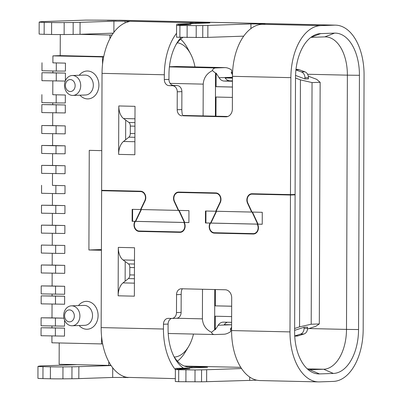 <?xml version="1.0" encoding="UTF-8"?>
<svg xmlns="http://www.w3.org/2000/svg" width="402" height="402" viewBox="0 0 402 402"><rect width="100%" height="100%" fill="white"/><g stroke="black" fill="none" stroke-linecap="round" stroke-linejoin="round"><path stroke-width="0.6" d="M52.079 295.972L64.642 296.254L64.611 304.229L41.16 303.852L41.185 295.882L52.079 295.972L52.084 294.138M41.366 245.074L64.817 245.446L41.366 245.074L41.336 253.044L55.652 253.366L55.682 245.396M52.642 133.74L52.602 145.534L41.713 145.444L41.682 153.418L55.999 153.74L56.029 145.77L41.713 145.444M52.893 62.848L65.456 63.129L52.893 62.848L52.913 55.873L60.21 55.622L60.285 34.562M65.456 63.129L65.425 71.104L56.29 71.053L41.974 70.727L41.999 62.757M51.969 327.851L64.531 328.138L64.501 336.107L41.049 335.73L41.074 327.761L51.969 327.851L51.974 326.017M52.396 205.311L64.958 205.598L64.928 213.568L41.476 213.191L41.501 205.221L52.396 205.311L52.436 193.513M52.778 94.726L65.345 95.013L52.778 94.726L52.828 80.938M65.345 95.013L65.315 102.982L56.179 102.932L41.863 102.605L41.888 94.636M52.461 185.387L65.029 185.674L52.461 185.387L52.506 173.589M65.029 185.674L64.998 193.643L55.863 193.593L41.547 193.267L41.572 185.297M52.225 253.29L52.185 265.084L41.295 264.998L64.747 265.37L64.722 273.34L41.265 272.968L41.295 264.998M52.366 213.437L52.325 225.236L41.431 225.145L64.888 225.522L64.858 233.492L41.406 233.115L41.431 225.145M52.531 165.458L65.094 165.745L65.069 173.714L41.612 173.342L41.642 165.373L52.531 165.458L52.577 153.664M65.27 81.063L41.939 80.686L41.964 72.717L52.858 72.807L52.863 70.973M52.747 104.686L65.31 104.972L65.28 112.942L41.828 112.57L41.853 104.6L52.747 104.686L52.752 102.857M52.154 273.214L52.114 286.008L41.22 285.917L64.677 286.294L64.647 294.264L41.195 293.887L41.22 285.917M52.672 125.61L65.235 125.896L65.209 133.866L41.753 133.489L41.783 125.519L52.672 125.61L52.717 112.816M52.049 304.098L51.999 317.887L41.11 317.801L63.943 318.178M64.556 320.183L64.536 326.143L41.084 325.771L41.11 317.801M64.817 245.446L64.787 253.416L55.652 253.366M51.938 335.982L51.913 342.795L101.555 343.926L101.58 336.569M108.791 361.74L108.776 365.393L59.134 364.262L59.21 342.961M107.314 20.336L116.314 20.326M52.295 233.366L52.255 245.16M63.938 318.158L51.999 317.887M64.677 286.294L52.114 286.008M64.747 265.37L52.185 265.084M64.888 225.522L52.325 225.236M55.999 153.74L65.139 153.79L65.164 145.82L52.602 145.534M65.39 80.762L65.42 73.094L52.858 72.807M103.656 56.963L52.913 55.873M102.56 57.004L102.535 64.36M101.766 150.639L89.254 150.353L88.907 249.979L101.42 250.265M78.445 305.605A13.954 11.351 88 0 1 90.932 302.404A13.954 11.351 88 0 1 98.088 315.55A13.954 11.351 -92 0 1 86.681 329.238A13.954 11.351 88 0 1 79.134 325.525M79.249 75.269A13.954 11.351 88 0 1 87.581 71.008A13.954 11.351 -92 0 1 98.892 85.214A13.954 11.351 88 0 1 92.133 97.792A13.954 11.351 88 0 1 79.938 95.189M72.938 95.43L85.561 94.998A9.965 8.11 88 0 0 93.329 85.219A9.965 8.11 -92 0 0 85.254 75.073A9.965 8.11 -92 0 0 84.877 75.073L72.254 75.506A9.965 8.11 88 0 1 72.631 75.506A9.965 8.11 88 0 1 80.707 85.651A9.965 8.11 88 0 1 72.938 95.43A9.965 8.11 88 0 1 72.561 95.43A9.965 8.11 88 0 1 64.486 85.284A9.965 8.11 88 0 1 72.254 75.506M75.144 85.656A5.98 4.864 -92 0 0 70.3 79.571A5.98 4.864 -92 0 0 65.41 85.435A5.98 4.864 -92 0 0 70.26 91.525A5.98 4.864 88 0 0 75.144 85.656M72.134 325.766L84.757 325.329A9.965 8.11 -92 0 0 92.525 315.555A9.965 8.11 -92 0 0 84.45 305.409A9.965 8.11 -92 0 0 84.073 305.409L71.45 305.842A9.965 8.11 88 0 1 71.827 305.842A9.965 8.11 88 0 1 79.903 315.987A9.965 8.11 88 0 1 72.134 325.766A9.965 8.11 88 0 1 71.757 325.766A9.965 8.11 88 0 1 63.682 315.62A9.965 8.11 88 0 1 71.45 305.842M74.34 315.992A5.98 4.864 -92 0 0 69.496 309.907A5.98 4.864 -92 0 0 64.606 315.771A5.98 4.864 -92 0 0 69.456 321.861A5.98 4.864 88 0 0 74.34 315.992M41.185 295.882L64.642 296.254M41.501 205.221L64.958 205.598M41.642 165.373L65.094 165.745M65.164 145.82L56.029 145.77M41.783 125.519L65.235 125.896M41.853 104.6L65.31 104.972M41.964 72.717L65.42 73.094M103.726 56.612L60.21 55.622M79.134 34.331L109.932 35.034L109.917 38.682M112.078 34.959L109.932 35.034M101.425 249.552L88.907 249.979M109.48 33.291L113.198 33.296M180.604 39.195A43.853 25.467 -88.7 0 1 187.438 48.054L190.498 53.712A35.879 20.834 91.3 0 0 177.332 42.768M174.297 357.061A35.879 20.834 91.3 0 0 188.503 346.685A35.879 20.834 91.3 0 0 193.478 334.062M232.497 74.651L231.175 72.581L231.753 72.561L231.587 69.948C229.105 68.37 226.929 67.596 225.05 67.626L215.789 67.943C213.954 68.038 212.839 68.928 212.437 70.606C206.759 73.435 203.688 77.943 203.221 84.129L203.11 115.912M202.507 289.259L202.402 318.846C202.824 325.027 205.864 329.509 211.522 332.293C211.914 333.821 213.025 334.575 214.859 334.544L224.12 334.223C225.994 334.127 228.18 333.263 230.673 331.635L230.859 328.344M194.965 66.933A35.879 20.834 91.3 0 0 190.498 53.712M176.383 66.516A15.944 9.261 -88.7 0 1 176.689 66.516L225.366 67.621L176.383 66.516L169.413 66.757M168.212 333.489L214.859 334.544M231.673 306.229L214.728 305.842L214.643 329.756L211.522 332.293M212.437 70.606L215.542 73.119L215.492 86.666L216.07 86.646L216.12 73.099L219.08 77.737A7.975 6.487 -92 0 0 224.271 81.053L230.06 80.857A7.975 6.487 88 0 1 225.135 77.953L232.467 77.923M215.392 116.188L215.492 86.666L232.436 87.053M231.673 306.198L214.728 305.842L214.784 289.535M231.632 316.59L214.693 316.203M232.401 97.415L215.457 97.028M295.505 78.023L300.425 79.872L299.565 326.861L294.631 328.484M231.597 327.233L230.281 329.218L230.859 329.198M231.753 72.561L231.748 73.481M232.472 77.279L219.08 77.737M216.12 73.099L215.542 73.119M294.626 330.364L304.098 327.248L307.57 327.127L307.555 328.318A5.98 4.864 88 0 1 303.967 333.997L298.128 335.856A5.98 4.864 88 0 1 297.048 336.042L294.736 336.122M308.434 77.661L308.44 78.847L304.962 78.963L304.962 77.777L308.434 77.661A5.98 4.864 88 0 0 304.882 71.817L299.058 69.692L295.937 69.802M295.983 69.405L297.751 69.445A5.98 4.864 88 0 1 299.058 69.692M299.565 326.861L311.198 324.228L319.304 323.952L320.148 82.294L316.64 79.315L308.279 76.179M307.515 329.027L315.776 326.308L319.304 323.952M304.098 327.248L304.083 328.434A5.98 4.864 88 0 1 300.495 334.112L294.726 335.951M227.366 322.238A7.975 6.487 -92 0 0 224.276 324.63L231.607 324.796M232.456 80.908L230.06 80.857M232.467 78.119L225.135 77.953M295.922 69.938L301.41 71.938A5.98 4.864 88 0 1 304.952 77.777M295.545 75.43L304.962 78.963M231.612 322.334L223.427 322.148A7.975 6.487 -92 0 0 223.125 322.153A7.975 6.487 -92 0 0 218.216 325.228L231.17 324.786M232.436 87.018L216.07 86.646M232.456 81.239L224.271 81.053M215.969 116.203L216.035 97.043M215.306 305.821L215.366 289.551M218.216 325.228L215.226 329.735L215.271 316.218M214.643 329.756L215.226 329.735M320.148 82.294L312.042 82.571L311.198 324.228M300.425 79.872L312.042 82.571M188.503 346.685L185.191 352.197A43.853 25.467 -88.7 0 1 177.423 361.157M108.776 365.393L110.927 365.317M102.656 343.886L101.555 343.926M64.531 328.138L41.074 327.761M363.177 329.389L364.066 75.139A51.029 29.632 91.3 0 0 335.58 25.145A51.029 29.632 91.3 0 0 334.6 25.15L320.701 25.627A51.029 29.632 91.3 0 0 290.877 77.651L290.47 194.613L295.103 194.457L295.51 77.496A43.054 24.999 -88.7 0 1 315.53 34.693A43.054 24.999 -88.7 0 1 320.675 33.597L334.57 33.12A43.054 24.999 -88.7 0 1 359.433 75.3L358.549 329.545A43.054 24.999 -88.7 0 1 333.384 373.443L319.484 373.92A43.054 24.999 -88.7 0 1 312.741 372.553A43.054 24.999 -88.7 0 1 294.621 331.74L295.098 194.854L290.465 195.01L289.988 331.901A51.029 29.632 91.3 0 0 318.474 381.895A51.029 29.632 91.3 0 0 319.459 381.89L333.353 381.413A51.029 29.632 91.3 0 0 363.177 329.389M358.549 329.545L346.499 329.404L347.383 75.159L359.433 75.3M335.58 25.145L119.811 20.236A51.029 29.632 91.3 0 0 118.831 20.241L334.6 25.15M125.042 22.929L125.047 21.175L113.927 21.185L80.068 22.346L80.023 34.306A19.934 0.538 -179.8 0 1 73.134 34.441L64.129 34.542A11.959 0.322 -179.8 0 1 51.582 34.471L44.145 34.306L44.19 22.351A11.959 0.322 -179.8 0 1 39.175 22.07A11.959 0.322 -179.8 0 1 39.326 22.02L40.909 21.753A19.934 0.538 -179.8 0 1 44.376 21.537L85.877 20.11L118.831 20.241M310.877 37.361A39.069 22.688 -88.7 0 1 310.927 37.361L324.821 36.883A39.069 22.688 -88.7 0 1 325.575 36.878A39.069 22.688 -88.7 0 1 347.383 75.159L307.58 74.254M259.28 24.668L259.28 23.939L250.938 23.949L207.874 25.426L207.834 37.381A19.934 0.538 -179.8 0 1 202.734 37.497L176.538 37.205L176.578 25.251L178.885 24.999A19.934 0.538 -179.8 0 1 181.92 24.834L190.985 24.487L177.493 24.06L208.759 22.989L209.874 22.899L207.367 22.758L207.367 23.035M207.834 37.381L243.712 36.15M44.145 34.306A11.959 0.322 -179.8 0 1 39.135 34.024L39.175 22.07M80.023 34.306L113.289 33.16M204.121 23.145L204.121 22.683L207.367 22.758M179.875 37.391L179.92 25.437L176.578 25.251M179.92 25.437L196.231 25.638L196.186 37.592M207.874 25.426A19.934 0.538 -179.8 0 1 202.779 25.542L196.231 25.638M259.28 23.939L262.526 24.014L262.526 24.291M226.442 116.801L225.844 116.826A7.975 6.487 -92 0 0 226.145 116.821A7.975 6.487 -92 0 0 232.361 109.002L232.472 76.325A51.029 29.632 91.3 0 1 262.3 24.296L265.034 24.15L262.526 24.014M44.19 22.351L51.627 22.517A11.959 0.322 -179.8 0 0 64.174 22.582L64.129 34.542M80.068 22.346A19.934 0.538 -179.8 0 1 73.174 22.487L64.174 22.582M125.047 21.175L126.997 21.221L126.992 22.19L126.997 21.221L194.161 22.748A51.029 29.632 91.3 0 0 189.121 23.663M204.121 22.683L194.161 22.748M290.47 194.613L252.069 193.739A6.377 5.191 -92 0 0 251.828 193.744A6.377 5.191 -92 0 0 246.853 200A6.377 5.191 -92 0 0 247.537 203.201L251.632 212.065L216.125 211.256L220.276 202.583A6.377 5.191 -92 0 0 220.984 199.407A6.377 5.191 -92 0 0 215.814 192.915L178.744 192.071A6.377 5.191 -92 0 0 178.503 192.071A6.377 5.191 -92 0 0 173.533 198.332A6.377 5.191 -92 0 0 174.217 201.533L178.307 210.397L140.931 209.542L145.082 200.869A6.377 5.191 -92 0 0 145.79 197.699A6.377 5.191 -92 0 0 140.62 191.206L101.631 190.317L102.038 73.355A51.029 29.632 91.3 0 1 128.389 21.798L129.499 21.422L126.997 21.221M225.844 116.826L183.196 115.786C182.407 115.64 181.95 113.575 181.825 109.58L181.89 91.646A5.98 4.864 -92 0 0 177.041 85.561L173.8 85.485A5.98 4.864 -92 0 1 168.951 79.395L164.317 79.556A5.98 4.864 -92 0 0 169.167 85.646L173.8 85.485M169.167 85.646L172.408 85.716A5.98 4.864 88 0 1 177.257 91.807L177.192 109.741A5.98 4.864 -92 0 0 182.041 115.826M176.548 33.281A51.029 29.632 91.3 0 0 164.338 74.772L164.317 79.556M125.695 120.097L123.57 118.54A13.954 8.1 -88.7 0 1 118.796 105.957L118.63 154.378A13.954 8.1 -88.7 0 1 123.489 141.464L125.63 139.76L125.695 120.097L128.947 122.474A3.985 2.317 -88.7 0 1 130.308 126.072L130.283 133.469A3.985 2.317 -88.7 0 1 128.891 137.157L125.63 139.76M118.796 105.957L135.022 106.329L134.851 154.745L118.63 154.378M251.632 212.065L251.994 212.05M252.104 212.075L257.672 224.13L257.21 224.145L257.486 224.748A5.98 4.864 88 0 1 258.129 227.753A5.98 4.864 88 0 1 253.466 233.617A5.98 4.864 88 0 1 253.24 233.622L214.367 232.738A5.98 4.864 88 0 1 209.517 226.648A5.98 4.864 88 0 1 210.181 223.673L210.462 223.08L210.929 223.065L216.577 211.266M210.929 223.065L257.672 224.13M210.462 223.08L257.21 224.145M182.784 115.449L227.864 116.474M308.962 328.55L346.499 329.404A39.069 22.688 -88.7 0 1 323.66 369.237L333.384 373.443M202.105 367.483L201.693 366.961L207.558 367.292L175.548 368.428L185.387 368.674L185.382 368.981M241.527 368.539L206.673 369.734L206.633 381.689A19.934 0.538 -179.8 0 1 201.533 381.805L178.674 381.699L178.714 369.745L175.378 369.559L177.684 369.307A19.934 0.538 -179.8 0 1 180.719 369.142L189.779 368.795L185.387 368.674M178.714 369.745L195.025 369.946L194.985 381.9M206.673 369.734A19.934 0.538 -179.8 0 1 201.573 369.85L195.025 369.946M319.484 373.92L309.766 369.714L323.66 369.237L307.294 368.865M77.234 364.674L43.175 365.845A19.934 0.538 -179.8 0 0 39.708 366.061L38.12 366.328A11.959 0.322 -179.8 0 0 37.974 366.378A11.959 0.322 -179.8 0 0 42.989 366.654L50.421 366.825L50.381 378.779L42.944 378.614A11.959 0.322 -179.8 0 1 37.934 378.332L37.974 366.378M111.078 365.549L78.862 366.654A19.934 0.538 -179.8 0 1 71.973 366.795L62.968 366.89A11.959 0.322 -179.8 0 1 50.421 366.825M190.432 367.88L189.714 366.981L191.337 366.925L192.05 367.825M201.693 366.961L191.337 366.925M183.428 368.121A43.054 24.999 -88.7 0 1 174.579 357.765A43.054 24.999 -88.7 0 1 168.081 328.861L168.096 324.077A5.98 4.864 -92 0 1 171.553 318.444M188.206 366.946L189.714 366.981A39.069 22.688 -88.7 0 1 188.96 366.986A39.069 22.688 -88.7 0 1 173.815 356.283M145.182 200.653L144.8 200.663A5.98 4.864 88 0 0 145.464 197.689A5.98 4.864 88 0 0 140.62 191.603L101.631 190.714L111.821 190.553L140.745 191.211M101.631 190.714L101.153 327.6A51.029 29.632 91.3 0 0 127.148 377.362C128.967 377.594 128.504 377.634 125.751 377.483L112.686 377.448L112.716 367.81M175.342 378.639L127.148 377.362M318.474 381.895L260.069 380.568A51.029 29.632 91.3 0 1 231.587 330.57L231.698 297.892A7.975 6.487 -92 0 0 225.241 289.777L181.438 288.777A5.98 4.864 -92 0 0 181.212 288.777A5.98 4.864 -92 0 0 176.548 294.646L176.483 312.575A5.98 4.864 88 0 1 171.825 318.444A5.98 4.864 88 0 1 171.599 318.444L168.353 318.369A5.98 4.864 -92 0 0 168.126 318.374A5.98 4.864 -92 0 0 163.463 324.238L163.448 329.017A51.029 29.632 91.3 0 0 175.378 369.684M253.722 234.004L253.24 234.019A6.377 5.191 -92 0 0 253.481 234.019A6.377 5.191 -92 0 0 258.451 227.763A6.377 5.191 -92 0 0 257.767 224.557L257.582 224.155L262.225 224.261L262.27 212.306L252.004 212.07L247.823 203.01A5.98 4.864 88 0 1 247.18 200.005A5.98 4.864 88 0 1 251.843 194.141A5.98 4.864 88 0 1 252.069 194.141L290.465 195.01M253.24 234.019L214.361 233.135L221.311 232.894L255.044 233.662M216.201 211.256L210.553 223.06L209.899 223.467A6.377 5.191 -92 0 0 209.196 226.643A6.377 5.191 -92 0 0 214.361 233.135M210.09 223.075L205.447 222.969L205.909 222.954L205.95 211.025M180.397 232.336L179.915 232.351A6.377 5.191 -92 0 0 180.156 232.351A6.377 5.191 -92 0 0 185.131 226.095A6.377 5.191 -92 0 0 184.448 222.889L184.262 222.487L188.905 222.592L188.945 210.638L178.679 210.402L174.498 201.342A5.98 4.864 88 0 1 173.855 198.337A5.98 4.864 88 0 1 178.518 192.473A5.98 4.864 88 0 1 178.744 192.473L215.814 193.312A5.98 4.864 88 0 1 220.658 199.402A5.98 4.864 88 0 1 220 202.377L215.753 211.246L205.487 211.015L205.447 222.969M179.915 232.351L139.167 231.421L146.117 231.185L181.719 231.994M141.007 209.548L135.358 221.346L134.705 221.758A6.377 5.191 -92 0 0 133.997 224.929A6.377 5.191 -92 0 0 139.167 231.421M134.891 221.361L132.122 221.301L132.585 221.286L132.625 209.357M144.8 200.663L140.554 209.537L132.163 209.347L132.122 221.301M125.203 261.526L123.072 259.968A13.954 8.1 -88.7 0 1 118.304 247.386L134.529 247.758L134.358 296.173L118.138 295.807A13.954 8.1 -88.7 0 1 122.992 282.897L125.133 281.189L125.203 261.526L128.449 263.908A3.985 2.317 -88.7 0 1 129.816 267.501L134.459 267.606M118.304 247.386L118.138 295.807M257.582 224.155L258.044 224.14L252.481 212.08M258.044 224.14L262.225 224.236M251.843 194.141L258.787 193.9A5.98 4.864 88 0 1 259.014 193.9L295.098 194.854M178.518 192.473L185.468 192.231A5.98 4.864 88 0 1 185.694 192.231L215.944 192.92M308.264 369.679L309.766 369.714A39.069 22.688 -88.7 0 1 309.012 369.719A39.069 22.688 -88.7 0 1 308.213 369.674M78.862 366.654L78.822 378.609L112.686 377.448M78.822 378.609A19.934 0.538 -179.8 0 1 71.933 378.749L62.928 378.845A11.959 0.322 -179.8 0 1 50.381 378.779M256.803 380.176L206.633 381.689M178.674 381.699L175.332 381.513L175.378 369.559M176.232 318.283A5.98 4.864 -92 0 0 176.458 318.283A5.98 4.864 -92 0 0 181.116 312.419L181.181 294.485C181.207 291.148 181.679 289.234 182.593 288.736M125.751 377.483L125.756 377.066L125.751 377.483M140.941 209.522L140.554 209.537M132.585 221.286L135.358 221.346M184.262 222.487L184.724 222.472L179.156 210.412M184.724 222.472L188.905 222.567M216.135 211.231L215.753 211.246M205.909 222.954L210.553 223.06M134.434 275.003L129.786 274.898A3.985 2.317 -88.7 0 1 128.399 278.586L125.133 281.189M129.786 274.898L129.816 267.501M178.784 210.407L184.347 222.462L183.885 222.477L184.166 223.08A5.98 4.864 88 0 1 184.804 226.085A5.98 4.864 88 0 1 180.141 231.949A5.98 4.864 88 0 1 179.92 231.954L139.167 231.024A5.98 4.864 88 0 1 134.323 224.934A5.98 4.864 88 0 1 134.987 221.964L135.268 221.371L135.73 221.356L141.378 209.553M178.674 210.382L178.307 210.397M135.73 221.356L184.347 222.462M181.121 37.421A43.054 24.999 -88.7 0 0 176.84 43.185A43.054 24.999 -88.7 0 0 168.966 74.616L168.951 79.395M176.011 44.627A39.069 22.688 -88.7 0 1 182.794 37.461M183.885 222.477L135.268 221.371M55.401 326.092L55.426 318.123M55.476 304.178L55.501 296.209M55.511 294.214L55.536 286.244M55.582 273.295L55.612 265.325M55.722 233.441L55.747 225.472M55.793 213.517L55.818 205.548M55.863 193.593L55.888 185.623M55.928 173.669L55.958 165.694M56.069 133.816L56.099 125.846M56.144 112.897L56.169 104.927M56.179 102.932L56.205 94.962M56.255 81.013L56.28 73.043M56.29 71.053L56.315 63.084M203.221 84.129L170.152 83.375M176.754 318.263L202.402 318.846M304.083 328.434L307.555 328.318M303.967 333.997L300.495 334.112M294.726 335.971L298.128 335.856M169.398 66.888L215.789 67.943M301.41 71.938L304.882 71.817M295.967 69.506L297.751 69.445M55.365 336.057L55.391 328.087M231.753 72.526L232.567 72.546M178.423 24.215L178.418 25.045M262.3 24.296L320.701 25.627M183.86 24.768L183.865 24.336M186.588 24.366L186.588 24.673M187.106 37.557L187.146 25.602M202.734 37.497L202.779 25.542M250.938 23.949L250.923 28.582M290.877 77.651L232.472 76.325M164.338 74.772L102.038 73.355M257.486 224.748L257.848 224.738M247.537 203.201L247.903 203.191M310.927 37.361L320.675 33.597M324.821 36.883L334.57 33.12M184.372 366.066L240.758 367.348M206.166 367.066L206.166 367.343M101.153 327.6L163.448 329.017M231.587 330.57L289.988 331.901M259.014 193.9L252.069 194.141M163.463 324.238L168.096 324.077M176.548 294.646L181.181 294.485M176.483 312.575L181.116 312.419M123.806 377.438L123.811 376.463M71.933 378.749L71.973 366.795M62.968 366.89L62.928 378.845M42.989 366.654L42.944 378.614M249.707 377.056L249.697 380.212M201.533 381.805L201.573 369.85M185.905 381.865L185.945 369.91M182.659 369.076L182.659 368.644M177.217 368.523L177.217 369.353M140.62 191.603L142.213 191.548M135.092 221.743L134.705 221.758M185.694 192.231L178.744 192.473M215.814 193.312L217.407 193.261M220.376 202.362L220 202.377M210.286 223.457L209.899 223.467M122.992 282.897L134.404 283.154M128.399 278.586L134.419 278.727M134.469 264.044L128.449 263.908M134.484 260.23L123.072 259.968M174.217 201.533L174.579 201.523M184.166 223.08L184.528 223.07M195.779 22.693L195.779 23.432M172.408 85.716L177.041 85.561M181.89 91.646L177.257 91.807M181.825 109.58L177.192 109.741M134.966 122.615L128.947 122.474M134.977 118.801L123.57 118.54M123.489 141.464L134.896 141.725M128.891 137.157L134.911 137.293M134.926 133.575L130.283 133.469M130.308 126.072L134.951 126.178M51.582 34.471L51.627 22.517M73.134 34.441L73.174 22.487M113.927 21.185L113.887 32.341M176.744 25.205L176.749 24.12M171.825 318.444L176.458 318.283M175.543 369.513L175.548 368.428M255.27 233.557L253.466 233.617M181.95 231.889L180.141 231.949"/></g></svg>
